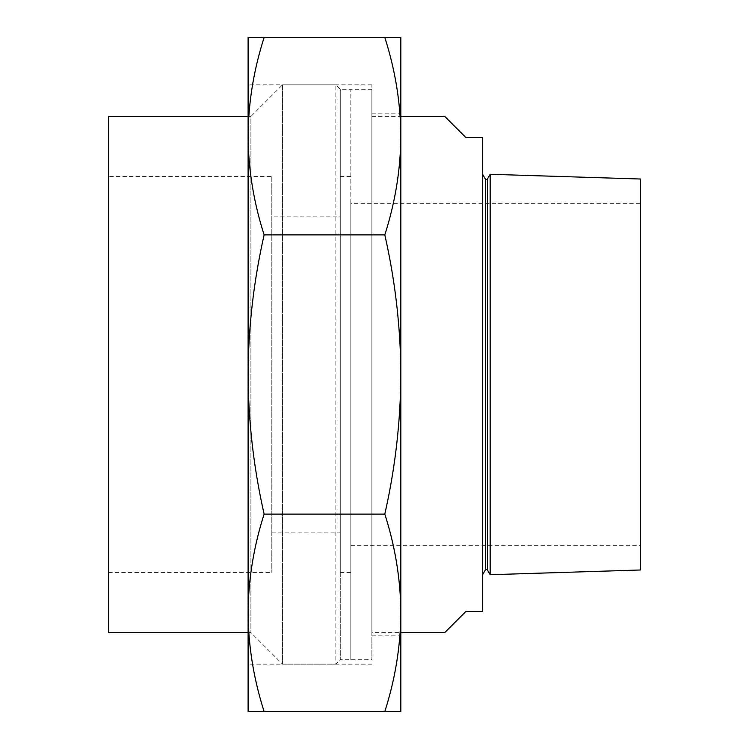 <?xml version="1.0" encoding="UTF-8"?>
<svg xmlns="http://www.w3.org/2000/svg" width="749" height="749" viewBox="0 0 749 749"><rect width="100%" height="100%" fill="white"/><g stroke="black" fill="none" stroke-linecap="round" stroke-linejoin="round"><path stroke-width="0.56" stroke-dasharray="3.75 2.81" d="M108.549 176.53L108.549 572.47L108.549 176.53L271.803 176.53L271.803 572.47L271.803 176.53M108.549 572.47L271.803 572.47M248.106 632.549L250.896 632.549L282.495 664.148L335.842 664.148L335.842 84.852L335.842 664.148L340.271 659.729L340.271 89.271L340.271 659.729L340.271 374.5L340.271 659.729L350.804 659.729L350.804 374.5L350.804 659.729L371.869 659.729L371.869 89.271L371.869 659.729M248.106 116.451L250.896 116.451L250.896 632.549L250.896 116.451L282.495 84.852L282.495 664.148L282.495 84.852L335.842 84.852L340.271 89.271L340.271 374.5L340.271 89.271L350.804 89.271L350.804 659.729L350.804 89.271L371.869 89.271M271.803 216.124L271.803 532.876L271.803 216.124L340.271 216.124L340.271 532.876L340.271 216.124M271.803 532.876L340.271 532.876M108.549 632.549L108.549 116.451M340.271 374.5L340.271 572.47L340.271 374.5M400.827 374.5L400.827 113.811L400.827 374.5C400.603 421.49 395.257 468.022 384.799 514.114C395.275 546.77 400.621 579.679 400.827 612.832L400.827 37.45L384.799 37.45C395.275 70.116 400.621 103.016 400.827 136.168C400.612 169.34 395.275 202.239 384.799 234.886C395.285 281.137 400.631 327.678 400.827 374.5L400.827 612.822C400.612 645.994 395.275 678.903 384.799 711.55L400.827 711.55L400.827 374.5M371.869 374.5L371.869 84.852L371.869 374.5M248.106 612.832C248.322 579.66 253.668 546.761 264.135 514.114C253.677 468.022 248.331 421.49 248.106 374.5L248.106 612.832C248.312 645.984 253.658 678.884 264.135 711.55L248.106 711.55L248.106 374.5C248.312 327.678 253.658 281.137 264.135 234.886C253.658 202.23 248.312 169.321 248.106 136.168L248.106 374.5L248.106 84.852L371.869 84.852M264.135 37.45L248.106 37.45L248.106 136.168C248.322 103.006 253.668 70.097 264.135 37.45L384.799 37.45M371.869 664.148L248.106 664.148L248.106 136.168M264.135 711.55L384.799 711.55M264.135 514.114L384.799 514.114M264.135 234.886L384.799 234.886M482.459 174.04L482.459 574.96L482.459 174.04M371.869 632.549L371.869 116.451L371.869 632.549L400.827 632.549M371.869 116.451L400.827 116.451M350.804 203.344L350.804 545.656L350.804 203.344L640.451 203.344L640.451 545.656L640.451 203.344M350.804 545.656L640.451 545.656M640.451 569.989L640.451 179.011M490.164 174.283L490.164 574.717M444.784 116.451L465.85 137.507M465.85 137.516L482.459 137.516L482.459 611.484L465.85 611.484L444.784 632.549M487.44 569.989L487.44 179.011M485.324 569.989L485.324 179.011M340.271 176.53L350.804 176.53M340.271 572.47L350.804 572.47M371.869 113.811L400.827 113.811M371.869 635.189L400.827 635.189"/><path stroke-width="1.12" d="M248.106 116.451L108.549 116.451L108.549 632.549L248.106 632.549M400.827 136.159L400.827 711.55L384.799 711.55C395.275 678.884 400.621 645.984 400.827 612.832C400.612 579.66 395.275 546.761 384.799 514.114C395.257 468.022 400.603 421.49 400.827 374.5C400.631 327.678 395.285 281.137 384.799 234.886C395.275 202.23 400.621 169.321 400.827 136.168C400.612 103.006 395.275 70.097 384.799 37.45L400.827 37.45L400.827 136.168M248.106 84.852L248.106 136.168C248.322 169.34 253.668 202.239 264.135 234.886C253.658 281.137 248.312 327.678 248.106 374.5C248.331 421.49 253.677 468.022 264.135 514.114C253.658 546.77 248.312 579.679 248.106 612.832C248.322 645.994 253.668 678.903 264.135 711.55L248.106 711.55L248.106 612.832L248.106 664.148M248.106 136.168L248.106 37.45L264.135 37.45C253.658 70.116 248.312 103.016 248.106 136.168L248.106 612.832M264.135 711.55L384.799 711.55M264.135 514.114L384.799 514.114M264.135 234.886L384.799 234.886M264.135 37.45L384.799 37.45M482.459 174.04L485.324 179.011A1.217 1.217 0 0 0 487.44 179.011L487.44 569.989A1.217 1.217 0 0 0 485.324 569.989L482.459 574.96M487.44 569.989L490.164 574.717L490.164 174.283L487.44 179.011M400.827 632.549L444.784 632.549L465.85 611.484L482.459 611.484L482.459 137.516L465.85 137.516M465.85 137.507L444.784 116.451L400.827 116.451M490.164 174.283L640.451 179.011L640.451 569.989L490.164 574.717M485.324 179.011L485.324 569.989"/></g></svg>
